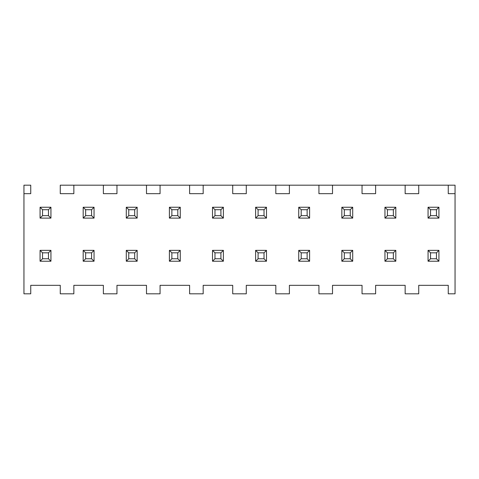 <?xml version="1.0" encoding="UTF-8"?>
<svg xmlns="http://www.w3.org/2000/svg" width="479" height="479" viewBox="0 0 479 479"><rect width="100%" height="100%" fill="white"/><g stroke="black" fill="none" stroke-linecap="round" stroke-linejoin="round"><path stroke-width="0.72" d="M428.064 250.361L438.926 250.361L428.064 250.361L430.525 252.822L436.465 252.822L438.926 250.361L436.465 252.822L430.525 252.822L430.525 258.762L436.465 258.762L436.465 252.822L436.465 258.762L438.926 261.223L438.926 250.361L438.926 261.223L436.465 258.762L430.525 258.762L430.525 252.822L428.064 250.361L428.064 261.223L428.064 250.361M428.064 261.223L430.525 258.762L428.064 261.223L438.926 261.223L428.064 261.223M384.954 250.361L395.816 250.361L384.954 250.361L387.415 252.822L393.355 252.822L395.816 250.361L393.355 252.822L387.415 252.822L387.415 258.762L393.355 258.762L393.355 252.822L393.355 258.762L395.816 261.223L395.816 250.361L395.816 261.223L393.355 258.762L387.415 258.762L387.415 252.822L384.954 250.361L384.954 261.223L384.954 250.361M384.954 261.223L387.415 258.762L384.954 261.223L395.816 261.223L384.954 261.223M341.844 250.361L352.706 250.361L341.844 250.361L344.305 252.822L350.245 252.822L352.706 250.361L350.245 252.822L344.305 252.822L344.305 258.762L350.245 258.762L350.245 252.822L350.245 258.762L352.706 261.223L352.706 250.361L352.706 261.223L350.245 258.762L344.305 258.762L344.305 252.822L341.844 250.361L341.844 261.223L341.844 250.361M341.844 261.223L344.305 258.762L341.844 261.223L352.706 261.223L341.844 261.223M298.734 250.361L309.596 250.361L298.734 250.361L301.195 252.822L307.135 252.822L309.596 250.361L307.135 252.822L301.195 252.822L301.195 258.762L307.135 258.762L307.135 252.822L307.135 258.762L309.596 261.223L309.596 250.361L309.596 261.223L307.135 258.762L301.195 258.762L301.195 252.822L298.734 250.361L298.734 261.223L298.734 250.361M298.734 261.223L301.195 258.762L298.734 261.223L309.596 261.223L298.734 261.223M255.624 250.361L266.486 250.361L255.624 250.361L258.085 252.822L264.025 252.822L266.486 250.361L264.025 252.822L258.085 252.822L258.085 258.762L264.025 258.762L264.025 252.822L264.025 258.762L266.486 261.223L266.486 250.361L266.486 261.223L264.025 258.762L258.085 258.762L258.085 252.822L255.624 250.361L255.624 261.223L255.624 250.361M255.624 261.223L258.085 258.762L255.624 261.223L266.486 261.223L255.624 261.223M212.514 250.361L223.376 250.361L212.514 250.361L214.975 252.822L220.915 252.822L223.376 250.361L220.915 252.822L214.975 252.822L214.975 258.762L220.915 258.762L220.915 252.822L220.915 258.762L223.376 261.223L223.376 250.361L223.376 261.223L220.915 258.762L214.975 258.762L214.975 252.822L212.514 250.361L212.514 261.223L212.514 250.361M212.514 261.223L214.975 258.762L212.514 261.223L223.376 261.223L212.514 261.223M169.404 250.361L180.266 250.361L169.404 250.361L171.865 252.822L177.805 252.822L180.266 250.361L177.805 252.822L171.865 252.822L171.865 258.762L177.805 258.762L177.805 252.822L177.805 258.762L180.266 261.223L180.266 250.361L180.266 261.223L177.805 258.762L171.865 258.762L171.865 252.822L169.404 250.361L169.404 261.223L169.404 250.361M169.404 261.223L171.865 258.762L169.404 261.223L180.266 261.223L169.404 261.223M126.294 250.361L137.156 250.361L126.294 250.361L128.755 252.822L134.695 252.822L137.156 250.361L134.695 252.822L128.755 252.822L128.755 258.762L134.695 258.762L134.695 252.822L134.695 258.762L137.156 261.223L137.156 250.361L137.156 261.223L134.695 258.762L128.755 258.762L128.755 252.822L126.294 250.361L126.294 261.223L126.294 250.361M126.294 261.223L128.755 258.762L126.294 261.223L137.156 261.223L126.294 261.223M83.184 250.361L94.046 250.361L83.184 250.361L85.645 252.822L91.585 252.822L94.046 250.361L91.585 252.822L85.645 252.822L85.645 258.762L91.585 258.762L91.585 252.822L91.585 258.762L94.046 261.223L94.046 250.361L94.046 261.223L91.585 258.762L85.645 258.762L85.645 252.822L83.184 250.361L83.184 261.223L83.184 250.361M83.184 261.223L85.645 258.762L83.184 261.223L94.046 261.223L83.184 261.223M40.074 250.361L50.936 250.361L40.074 250.361L42.535 252.822L48.475 252.822L50.936 250.361L48.475 252.822L42.535 252.822L42.535 258.762L48.475 258.762L48.475 252.822L48.475 258.762L50.936 261.223L50.936 250.361L50.936 261.223L48.475 258.762L42.535 258.762L42.535 252.822L40.074 250.361L40.074 261.223L40.074 250.361M40.074 261.223L42.535 258.762L40.074 261.223L50.936 261.223L40.074 261.223M428.064 207.251L438.926 207.251L428.064 207.251L430.525 209.712L436.465 209.712L438.926 207.251L436.465 209.712L430.525 209.712L430.525 215.652L436.465 215.652L436.465 209.712L436.465 215.652L438.926 218.113L438.926 207.251L438.926 218.113L436.465 215.652L430.525 215.652L430.525 209.712L428.064 207.251L428.064 218.113L428.064 207.251M428.064 218.113L430.525 215.652L428.064 218.113L438.926 218.113L428.064 218.113M384.954 207.251L395.816 207.251L384.954 207.251L387.415 209.712L393.355 209.712L395.816 207.251L393.355 209.712L387.415 209.712L387.415 215.652L393.355 215.652L393.355 209.712L393.355 215.652L395.816 218.113L395.816 207.251L395.816 218.113L393.355 215.652L387.415 215.652L387.415 209.712L384.954 207.251L384.954 218.113L384.954 207.251M384.954 218.113L387.415 215.652L384.954 218.113L395.816 218.113L384.954 218.113M341.844 207.251L352.706 207.251L341.844 207.251L344.305 209.712L350.245 209.712L352.706 207.251L350.245 209.712L344.305 209.712L344.305 215.652L350.245 215.652L350.245 209.712L350.245 215.652L352.706 218.113L352.706 207.251L352.706 218.113L350.245 215.652L344.305 215.652L344.305 209.712L341.844 207.251L341.844 218.113L341.844 207.251M341.844 218.113L344.305 215.652L341.844 218.113L352.706 218.113L341.844 218.113M298.734 207.251L309.596 207.251L298.734 207.251L301.195 209.712L307.135 209.712L309.596 207.251L307.135 209.712L301.195 209.712L301.195 215.652L307.135 215.652L307.135 209.712L307.135 215.652L309.596 218.113L309.596 207.251L309.596 218.113L307.135 215.652L301.195 215.652L301.195 209.712L298.734 207.251L298.734 218.113L298.734 207.251M298.734 218.113L301.195 215.652L298.734 218.113L309.596 218.113L298.734 218.113M255.624 207.251L266.486 207.251L255.624 207.251L258.085 209.712L264.025 209.712L266.486 207.251L264.025 209.712L258.085 209.712L258.085 215.652L264.025 215.652L264.025 209.712L264.025 215.652L266.486 218.113L266.486 207.251L266.486 218.113L264.025 215.652L258.085 215.652L258.085 209.712L255.624 207.251L255.624 218.113L255.624 207.251M255.624 218.113L258.085 215.652L255.624 218.113L266.486 218.113L255.624 218.113M212.514 207.251L223.376 207.251L212.514 207.251L214.975 209.712L220.915 209.712L223.376 207.251L220.915 209.712L214.975 209.712L214.975 215.652L220.915 215.652L220.915 209.712L220.915 215.652L223.376 218.113L223.376 207.251L223.376 218.113L220.915 215.652L214.975 215.652L214.975 209.712L212.514 207.251L212.514 218.113L212.514 207.251M212.514 218.113L214.975 215.652L212.514 218.113L223.376 218.113L212.514 218.113M169.404 207.251L180.266 207.251L169.404 207.251L171.865 209.712L177.805 209.712L180.266 207.251L177.805 209.712L171.865 209.712L171.865 215.652L177.805 215.652L177.805 209.712L177.805 215.652L180.266 218.113L180.266 207.251L180.266 218.113L177.805 215.652L171.865 215.652L171.865 209.712L169.404 207.251L169.404 218.113L169.404 207.251M169.404 218.113L171.865 215.652L169.404 218.113L180.266 218.113L169.404 218.113M126.294 207.251L137.156 207.251L126.294 207.251L128.755 209.712L134.695 209.712L137.156 207.251L134.695 209.712L128.755 209.712L128.755 215.652L134.695 215.652L134.695 209.712L134.695 215.652L137.156 218.113L137.156 207.251L137.156 218.113L134.695 215.652L128.755 215.652L128.755 209.712L126.294 207.251L126.294 218.113L126.294 207.251M126.294 218.113L128.755 215.652L126.294 218.113L137.156 218.113L126.294 218.113M83.184 207.251L94.046 207.251L83.184 207.251L85.645 209.712L91.585 209.712L94.046 207.251L91.585 209.712L85.645 209.712L85.645 215.652L91.585 215.652L91.585 209.712L91.585 215.652L94.046 218.113L94.046 207.251L94.046 218.113L91.585 215.652L85.645 215.652L85.645 209.712L83.184 207.251L83.184 218.113L83.184 207.251M83.184 218.113L85.645 215.652L83.184 218.113L94.046 218.113L83.184 218.113M40.074 207.251L50.936 207.251L40.074 207.251L42.535 209.712L48.475 209.712L50.936 207.251L48.475 209.712L42.535 209.712L42.535 215.652L48.475 215.652L48.475 209.712L48.475 215.652L50.936 218.113L50.936 207.251L50.936 218.113L48.475 215.652L42.535 215.652L42.535 209.712L40.074 207.251L40.074 218.113L40.074 207.251M40.074 218.113L42.535 215.652L40.074 218.113L50.936 218.113L40.074 218.113M30.74 293.813L23.95 293.813L23.95 185.187L23.95 193.672L30.74 193.672L30.74 185.187L23.95 185.187L30.74 185.187L30.74 193.672L23.95 193.672L23.95 293.813L30.74 293.813L30.74 285.328L30.74 293.813M73.85 293.813L60.27 293.813L60.27 285.328L30.74 285.328L60.27 285.328L60.27 293.813L73.85 293.813L73.85 285.328L73.85 293.813M116.96 293.813L103.38 293.813L103.38 285.328L73.85 285.328L103.38 285.328L103.38 293.813L116.96 293.813L116.96 285.328L116.96 293.813M160.07 293.813L146.49 293.813L146.49 285.328L116.96 285.328L146.49 285.328L146.49 293.813L160.07 293.813L160.07 285.328L160.07 293.813M203.18 293.813L189.6 293.813L189.6 285.328L160.07 285.328L189.6 285.328L189.6 293.813L203.18 293.813L203.18 285.328L203.18 293.813M246.29 293.813L232.71 293.813L232.71 285.328L203.18 285.328L232.71 285.328L232.71 293.813L246.29 293.813L246.29 285.328L246.29 293.813M289.4 293.813L275.82 293.813L275.82 285.328L246.29 285.328L275.82 285.328L275.82 293.813L289.4 293.813L289.4 285.328L289.4 293.813M332.51 293.813L318.93 293.813L318.93 285.328L289.4 285.328L318.93 285.328L318.93 293.813L332.51 293.813L332.51 285.328L332.51 293.813M375.62 293.813L362.04 293.813L362.04 285.328L332.51 285.328L362.04 285.328L362.04 293.813L375.62 293.813L375.62 285.328L375.62 293.813M418.73 293.813L405.15 293.813L405.15 285.328L375.62 285.328L405.15 285.328L405.15 293.813L418.73 293.813L418.73 285.328L418.73 293.813M73.85 185.187L60.27 185.187L60.27 193.672L73.85 193.672L73.85 185.187L73.85 193.672L60.27 193.672L60.27 185.187L103.38 185.187L103.38 193.672L116.96 193.672L116.96 185.187L73.85 185.187M160.07 185.187L146.49 185.187L146.49 193.672L160.07 193.672L160.07 185.187L160.07 193.672L146.49 193.672L146.49 185.187L116.96 185.187L116.96 193.672L103.38 193.672L103.38 185.187L189.6 185.187L189.6 193.672L203.18 193.672L203.18 185.187L160.07 185.187M246.29 185.187L232.71 185.187L232.71 193.672L246.29 193.672L246.29 185.187L246.29 193.672L232.71 193.672L232.71 185.187L203.18 185.187L203.18 193.672L189.6 193.672L189.6 185.187L275.82 185.187L275.82 193.672L289.4 193.672L289.4 185.187L246.29 185.187M332.51 185.187L318.93 185.187L318.93 193.672L332.51 193.672L332.51 185.187L332.51 193.672L318.93 193.672L318.93 185.187L289.4 185.187L289.4 193.672L275.82 193.672L275.82 185.187L362.04 185.187L362.04 193.672L375.62 193.672L375.62 185.187L332.51 185.187M418.73 185.187L405.15 185.187L405.15 193.672L418.73 193.672L418.73 185.187L418.73 193.672L405.15 193.672L405.15 185.187L375.62 185.187L375.62 193.672L362.04 193.672L362.04 185.187L448.26 185.187L448.26 193.672L448.26 185.187L418.73 185.187M448.26 285.328L418.73 285.328L448.26 285.328L448.26 293.813L448.26 285.328M448.26 293.813L455.05 293.813L455.05 193.672L448.26 193.672L455.05 193.672L455.05 185.187L448.26 185.187L455.05 185.187L455.05 293.813L448.26 293.813"/></g></svg>
